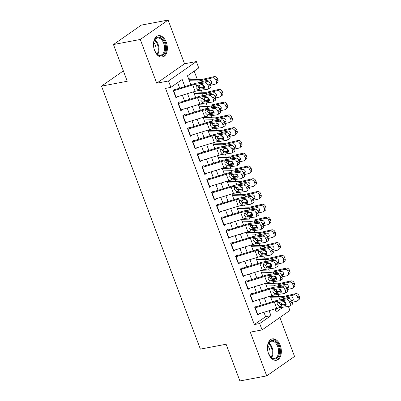 <?xml version="1.0" encoding="UTF-8"?>
<svg xmlns="http://www.w3.org/2000/svg" width="401" height="401" viewBox="0 0 401 401"><rect width="100%" height="100%" fill="white"/><g stroke="black" fill="none" stroke-linecap="round" stroke-linejoin="round"><path stroke-width="0.6" d="M280.264 345.472A10.882 6.777 79.3 0 0 272.369 338.875A10.882 6.777 79.3 0 0 268.53 353.662A10.882 6.777 79.3 0 0 276.419 360.258A10.882 6.777 79.3 0 0 280.264 345.472M166.295 42.265A10.882 6.777 79.3 0 0 158.405 35.664A10.882 6.777 79.3 0 0 154.56 50.451A10.882 6.777 79.3 0 0 162.45 57.047A10.882 6.777 79.3 0 0 166.295 42.265M288.389 306.439L289.913 310.494L262.084 329.913L259.683 323.532L270.966 315.657L269.101 310.69M123.358 70.882L101.508 86.125L200.365 349.121L226.109 344.243L239.903 380.95L266.72 375.872L294.55 356.454L279.898 317.482M101.508 86.125L127.252 81.253L113.458 44.546L141.287 25.128L168.104 20.05L140.275 39.468L156.711 83.197L168.51 80.962L196.34 61.543L198.736 67.924L187.457 75.799L190.816 84.731M156.711 83.197L184.54 63.774L168.104 20.05M184.54 63.774L196.34 61.543M282.124 305.051L281.863 304.364M278.906 296.489L278.134 294.439M277.322 292.284L277.066 291.597M274.104 283.723L273.337 281.672M272.525 279.517L272.269 278.835M269.307 270.956L268.535 268.906M267.728 266.75L267.467 266.069M264.51 258.189L263.738 256.139M262.926 253.983L262.67 253.302M259.708 245.422L258.941 243.372M258.129 241.217L257.873 240.535M254.911 232.655L254.139 230.605M253.332 228.45L253.071 227.768M250.114 219.888L249.342 217.838M248.53 215.683L248.274 215.001M245.312 207.122L244.54 205.071M243.733 202.916L243.477 202.234M240.515 194.355L239.743 192.305M238.936 190.149L238.675 189.467M235.718 181.588L234.946 179.538M234.134 177.382L233.878 176.701M230.916 168.821L230.144 166.771M229.337 164.616L229.081 163.934M226.119 156.054L225.347 154.004M224.54 151.849L224.279 151.167M221.322 143.287L220.55 141.237M219.738 139.082L219.482 138.4M216.52 130.52L215.748 128.47M214.941 126.315L214.685 125.633M211.723 117.754L210.951 115.704M210.144 113.548L209.883 112.866M206.926 104.987L206.154 102.937M205.342 100.781L205.086 100.1M202.124 92.22L201.352 90.17M200.545 88.014L200.289 87.333M197.327 79.453L194.184 71.102M283.728 304.825L286.149 304.369M113.458 44.546L140.275 39.468M257.081 307.256L256.615 306.023L254.735 307.336L257.612 314.996L259.477 313.637M252.279 294.489L251.818 293.256L249.938 294.57L252.815 302.229L254.68 300.87M247.482 281.723L247.016 280.489L245.136 281.803L248.018 289.462L249.883 288.103M242.685 268.956L242.219 267.723L240.339 269.036L243.217 276.695L245.081 275.337M237.883 256.189L237.422 254.956L235.542 256.269L238.42 263.928L240.284 262.57M233.086 243.422L232.62 242.189L230.74 243.502L233.623 251.161L235.487 249.803M228.289 230.655L227.823 229.422L225.943 230.735L228.821 238.394L230.685 237.036M223.487 217.888L223.026 216.655L221.146 217.969L224.024 225.628L225.888 224.269M218.69 205.122L218.224 203.888L216.345 205.202L219.227 212.861L221.091 211.507M213.888 192.355L213.427 191.122L211.548 192.435L214.425 200.094L216.289 198.741M209.091 179.588L208.63 178.355L206.751 179.668L209.628 187.327L211.492 185.974M204.294 166.821L203.828 165.588L201.949 166.901L204.831 174.56L206.69 173.207M199.492 154.054L199.031 152.821L197.152 154.134L200.029 161.793L201.893 160.44M194.696 141.287L194.234 140.054L192.355 141.368L195.232 149.027L197.097 147.673M189.899 128.52L189.432 127.287L187.553 128.601L190.435 136.26L192.295 134.906M185.097 115.754L184.635 114.521L182.756 115.834L185.633 123.493L187.498 122.14M180.3 102.987L179.838 101.754L177.959 103.067L180.836 110.726L182.701 109.373M190.375 79.268L190.079 78.491L188.801 79.383M195.172 92.035L194.931 91.388M199.969 104.801L199.728 104.155M204.771 117.568L204.525 116.922M209.568 130.335L209.327 129.688M214.365 143.102L214.124 142.455M219.167 155.869L218.921 155.222M223.964 168.636L223.723 167.989M228.76 181.402L228.52 180.756M233.562 194.169L233.317 193.523M238.359 206.936L238.119 206.289M243.156 219.703L242.916 219.056M247.958 232.465L247.713 231.823M252.755 245.232L252.515 244.59M257.552 257.998L257.312 257.357M262.354 270.765L262.109 270.124M267.151 283.532L266.911 282.89M275.417 309.823L278.043 307.988M193.603 92.15L194.505 91.518M198.4 104.917L199.302 104.285M203.197 117.683L204.099 117.052M207.999 130.45L208.901 129.819M212.796 143.217L213.698 142.586M217.593 155.984L218.495 155.352M222.395 168.751L223.297 168.119M227.192 181.518L228.094 180.886M231.994 194.285L232.891 193.653M236.79 207.051L237.693 206.42M241.587 219.818L242.49 219.187M246.389 232.585L247.287 231.953M251.186 245.352L252.089 244.72M255.983 258.119L256.886 257.487M260.785 270.886L261.683 270.254M265.582 283.652L266.485 283.021M270.379 296.414L271.282 295.788M271.948 296.299L271.708 295.657M184.856 86.556L182.189 79.473L170.906 87.348L165.543 88.36L254.319 324.544L265.602 316.67L263.948 312.269M261.282 305.171L259.151 299.502M256.48 292.404L254.349 286.735M251.683 279.637L249.552 273.968M246.881 266.871L244.755 261.201M242.084 254.104L239.953 248.435M237.287 241.337L235.156 235.668M232.485 228.57L230.359 222.901M227.688 215.803L225.557 210.134M222.891 203.036L220.761 197.367M218.089 190.269L215.964 184.6M213.292 177.503L211.162 171.839M208.495 164.736L206.365 159.072M203.693 151.969L201.568 146.305M198.896 139.202L196.766 133.538M194.099 126.435L191.969 120.771M189.297 113.668L187.172 108.004M184.5 100.902L182.37 95.237M179.703 88.135L177.638 82.651M175.503 90.22L175.036 88.987L173.157 90.3L176.039 97.959L177.899 96.606M262.084 329.913L250.284 332.148L266.72 375.872M254.319 324.544L259.683 323.532M170.906 87.348L168.51 80.962M275.061 308.865L276.234 311.983L283.116 307.176M193.482 91.834L195.613 97.498M198.279 104.601L200.41 110.265M203.081 117.368L205.212 123.032M207.878 130.135L210.009 135.799M212.675 142.901L214.806 148.565M217.477 155.668L219.608 161.332M222.274 168.435L224.405 174.099M227.071 181.202L229.202 186.866M231.873 193.969L234.004 199.633M236.67 206.736L238.801 212.4M241.467 219.497L243.597 225.167M246.269 232.264L248.399 237.933M251.066 245.031L253.196 250.7M255.868 257.798L257.993 263.467M260.665 270.565L262.795 276.234M265.462 283.332L267.592 289.001M270.264 296.098L272.389 301.768M266.429 303.592L264.304 297.923M261.632 290.825L259.502 285.156M256.835 278.058L254.705 272.394M252.034 265.292L249.903 259.627M247.237 252.525L245.106 246.861M242.44 239.758L240.309 234.094M237.638 226.991L235.507 221.327M232.841 214.224L230.71 208.56M228.044 201.457L225.913 195.793M223.242 188.691L221.111 183.026M218.445 175.924L216.314 170.26M213.648 163.157L211.517 157.493M208.846 150.39L206.715 144.726M204.049 137.623L201.919 131.959M199.252 124.856L197.122 119.192M194.45 112.09L192.32 106.425M189.653 99.323L187.523 93.659M265.602 316.67L270.966 315.657M177.498 96.726L177.919 96.651M182.3 109.493L182.716 109.418M187.097 122.26L187.513 122.18M191.894 135.027L192.315 134.947M196.696 147.794L197.112 147.713M201.492 160.56L201.909 160.48M206.289 173.327L206.71 173.247M211.091 186.094L211.507 186.014M215.888 198.861L216.304 198.781M220.685 211.628L221.106 211.548M225.487 224.395L225.903 224.314M230.284 237.161L230.7 237.081M235.081 249.928L235.502 249.848M239.883 262.695L240.299 262.615M244.68 275.462L245.101 275.382M249.477 288.229L249.898 288.149M254.279 300.996L254.695 300.915M259.076 313.762L259.497 313.682M173.372 90.872A4.882 1.028 -20.6 0 0 173.683 90.776L192.726 84.947A6.977 1.469 159.4 0 1 195.768 84.23L205.132 82.922L207.332 81.558A2.792 1.87 58.2 0 1 210.234 83.839L208.034 85.202A2.792 1.87 -121.8 0 0 205.132 82.922M175.232 89.503L193.407 83.939A10.466 2.206 159.4 0 1 197.974 82.867L207.332 81.558M175.773 97.253A4.882 1.028 -20.6 0 0 176.084 97.162L195.127 91.328A6.977 1.469 159.4 0 1 198.169 90.616L207.533 89.308A2.792 1.87 -121.8 0 0 208.044 89.122A2.792 1.87 -121.8 0 0 208.51 86.481L208.034 85.202M197.668 85.177L197.808 86.295L200.234 88.06L198.46 89.368L203.608 88.646L204.33 88.2M208.51 86.481L210.71 85.117L210.234 83.839M210.71 85.117A2.792 1.87 58.2 0 1 210.244 87.759L208.044 89.122M204.565 87.453L200.234 88.06M198.46 89.368L197.653 89.243L196.059 87.583L196.435 85.478M195.768 84.23L196.29 85.608L202.074 84.561A2.231 1.494 58.2 0 1 204.39 86.385A2.231 1.494 58.2 0 1 204.014 88.501A2.231 1.494 58.2 0 1 203.608 88.646M198.44 87.288L200.089 87.333A10.466 2.206 -20.6 0 0 203.843 86.827L204.485 86.676M210.756 85.233L215.026 84.245A2.792 2.306 -129 0 0 215.823 83.864A2.792 2.306 -129 0 0 216.385 81.157L217.913 79.919A2.792 2.306 51 0 1 217.352 82.626L215.823 83.864M189.307 80.721L197.693 80.947A10.466 2.206 -20.6 0 0 201.447 80.441L212.625 77.864L214.154 76.626A2.792 2.306 51 0 1 217.432 78.646L217.913 79.919M188.816 79.413L188.926 79.393A4.882 1.028 159.4 0 1 190.184 79.263L200.47 79.538A6.977 1.469 -20.6 0 0 202.976 79.203L214.154 76.626M203.934 85.558L203.397 85.644L201.583 84.631M201.147 82.421L202.229 81.513L208.886 79.974A2.231 1.845 51 0 1 211.507 81.588A2.231 1.845 51 0 1 211.061 83.754A2.231 1.845 51 0 1 210.425 84.06L210.325 84.085M217.432 78.646L215.903 79.884L216.385 81.157M215.903 79.884A2.792 2.306 -129 0 0 212.625 77.864M209.974 83.278L211.598 82.902M203.091 81.313L203.091 82.15M154.49 50.065A9.418 5.865 -100.7 0 1 153.924 41.784A9.418 5.865 -100.7 0 1 158.931 37.228A9.418 5.865 -100.7 0 1 164.646 42.977A9.418 5.865 -100.7 0 1 163.703 54.32A9.418 5.865 -100.7 0 1 156.044 52.992A9.418 5.865 -100.7 0 1 154.49 50.065M155.904 52.797A8.722 5.429 79.3 0 0 160.656 55.188A8.722 5.429 79.3 0 0 163.733 43.338A8.722 5.429 79.3 0 0 157.413 38.055A8.722 5.429 79.3 0 0 153.864 42.015M153.738 42.636A6.867 4.276 -100.7 0 1 155.408 45.423A6.867 4.276 -100.7 0 1 155.563 52.265M161.678 57.122A10.812 6.732 79.3 0 0 165.397 42.451A10.812 6.732 79.3 0 0 157.658 35.879M268.194 344.038A9.418 5.865 -100.7 0 1 276.314 342.354A9.418 5.865 -100.7 0 1 278.88 355.421A9.418 5.865 -100.7 0 1 270.013 356.198A9.418 5.865 -100.7 0 1 267.893 344.99A9.418 5.865 -100.7 0 1 268.194 344.038M269.873 356.003A8.722 5.429 79.3 0 0 274.625 358.399A8.722 5.429 79.3 0 0 277.948 355.101A8.722 5.429 79.3 0 0 277.291 345.577A8.722 5.429 79.3 0 0 271.382 341.261A8.722 5.429 79.3 0 0 268.053 344.559A8.722 5.429 79.3 0 0 267.833 345.226M267.708 345.842A6.867 4.276 -100.7 0 1 269.572 355.366A6.867 4.276 -100.7 0 1 269.532 355.476M275.647 360.334A10.812 6.732 79.3 0 0 279.672 356.263A10.812 6.732 79.3 0 0 278.89 344.524A10.812 6.732 79.3 0 0 271.627 339.086M178.169 103.638A4.882 1.028 -20.6 0 0 178.485 103.543L197.523 97.714A6.977 1.469 159.4 0 1 200.57 96.997L209.929 95.689L212.134 94.325A2.792 1.87 58.2 0 1 215.031 96.606L212.831 97.969A2.792 1.87 -121.8 0 0 209.929 95.689M180.029 102.27L198.204 96.706A10.466 2.206 159.4 0 1 202.771 95.633L212.134 94.325M180.57 110.019A4.882 1.028 -20.6 0 0 180.881 109.929L199.924 104.095A6.977 1.469 159.4 0 1 202.966 103.383L212.329 102.075A2.792 1.87 -121.8 0 0 212.841 101.889A2.792 1.87 -121.8 0 0 213.312 99.247L212.831 97.969M202.465 97.944L202.605 99.062L205.031 100.826L203.257 102.135L208.405 101.413L209.127 100.967M213.312 99.247L215.512 97.884L215.031 96.606M215.512 97.884A2.792 1.87 58.2 0 1 215.041 100.526L212.841 101.889M209.367 100.22L205.031 100.826M203.257 102.135L202.45 102.009L200.861 100.35L201.232 98.245M200.57 96.997L201.086 98.375L206.871 97.328A2.231 1.494 58.2 0 1 209.192 99.152A2.231 1.494 58.2 0 1 208.816 101.268A2.231 1.494 58.2 0 1 208.405 101.413M182.971 116.405A4.882 1.028 -20.6 0 0 183.282 116.31L202.325 110.481A6.977 1.469 159.4 0 1 205.367 109.764L214.73 108.455L216.931 107.092A2.792 1.87 58.2 0 1 219.828 109.373L217.628 110.736A2.792 1.87 -121.8 0 0 214.73 108.455M184.831 115.037L203.001 109.473A10.466 2.206 159.4 0 1 207.568 108.4L216.931 107.092M185.367 122.786A4.882 1.028 -20.6 0 0 185.683 122.696L204.721 116.861A6.977 1.469 159.4 0 1 207.768 116.15L217.126 114.841A2.792 1.87 -121.8 0 0 217.638 114.656A2.792 1.87 -121.8 0 0 218.109 112.014L217.628 110.736M207.262 110.711L207.407 111.829L209.828 113.593L208.054 114.902L213.207 114.18L213.923 113.734M218.109 112.014L220.309 110.651L219.828 109.373M220.309 110.651A2.792 1.87 58.2 0 1 219.843 113.293L217.638 114.656M214.164 112.987L209.828 113.593M208.054 114.902L207.252 114.776L205.658 113.117L206.034 111.012M205.367 109.764L205.883 111.142L211.668 110.095A2.231 1.494 58.2 0 1 213.989 111.919A2.231 1.494 58.2 0 1 213.613 114.034A2.231 1.494 58.2 0 1 213.207 114.18M187.768 129.172A4.882 1.028 -20.6 0 0 188.079 129.077L207.122 123.247A6.977 1.469 159.4 0 1 210.164 122.531L219.527 121.222L221.728 119.859A2.792 1.87 58.2 0 1 224.63 122.14L222.43 123.503A2.792 1.87 -121.8 0 0 219.527 121.222M189.628 127.804L207.803 122.24A10.466 2.206 159.4 0 1 212.37 121.167L221.728 119.859M190.169 135.553A4.882 1.028 -20.6 0 0 190.48 135.463L209.522 129.628A6.977 1.469 159.4 0 1 212.565 128.916L221.928 127.608A2.792 1.87 -121.8 0 0 222.44 127.423A2.792 1.87 -121.8 0 0 222.906 124.781L222.43 123.503M212.064 123.478L212.204 124.596L214.63 126.36L212.856 127.668L218.004 126.947L218.725 126.5M222.906 124.781L225.111 123.418L224.63 122.14M225.111 123.418A2.792 1.87 58.2 0 1 224.64 126.059L222.44 127.423M218.961 125.754L214.63 126.36M212.856 127.668L212.049 127.543L210.455 125.884L210.831 123.779M210.164 122.531L210.685 123.909L216.47 122.861A2.231 1.494 58.2 0 1 218.786 124.686A2.231 1.494 58.2 0 1 218.415 126.801A2.231 1.494 58.2 0 1 218.004 126.947M192.565 141.939A4.882 1.028 -20.6 0 0 192.881 141.844L211.918 136.014A6.977 1.469 159.4 0 1 214.966 135.297L224.324 133.989L226.53 132.626A2.792 1.87 58.2 0 1 229.427 134.906L227.227 136.27A2.792 1.87 -121.8 0 0 224.324 133.989M194.425 140.571L212.6 135.007A10.466 2.206 159.4 0 1 217.167 133.934L226.53 132.626M194.966 148.32A4.882 1.028 -20.6 0 0 195.277 148.23L214.319 142.395A6.977 1.469 159.4 0 1 217.362 141.683L226.725 140.375A2.792 1.87 -121.8 0 0 227.237 140.19A2.792 1.87 -121.8 0 0 227.708 137.548L227.227 136.27M216.861 136.245L217.001 137.363L219.427 139.127L217.653 140.435L222.801 139.713L223.522 139.267M227.708 137.548L229.908 136.185L229.427 134.906M229.908 136.185A2.792 1.87 58.2 0 1 229.437 138.826L227.237 140.19M223.763 138.52L219.427 139.127M217.653 140.435L216.846 140.31L215.257 138.651L215.628 136.546M214.966 135.297L215.482 136.676L221.267 135.628A2.231 1.494 58.2 0 1 223.588 137.453A2.231 1.494 58.2 0 1 223.212 139.568A2.231 1.494 58.2 0 1 222.801 139.713M203.242 100.055L204.891 100.095A10.466 2.206 -20.6 0 0 208.645 99.593L209.282 99.443M215.553 97.999L219.823 97.012A2.792 2.306 -129 0 0 220.62 96.631A2.792 2.306 -129 0 0 221.182 93.924L222.71 92.686A2.792 2.306 51 0 1 222.149 95.393L220.62 96.631M194.104 93.488L202.49 93.714A10.466 2.206 -20.6 0 0 206.244 93.207L217.427 90.631L218.956 89.393A2.792 2.306 51 0 1 222.234 91.413L222.71 92.686M193.613 92.18L193.723 92.16A4.882 1.028 159.4 0 1 194.986 92.029L205.272 92.305A6.977 1.469 -20.6 0 0 207.773 91.969L218.956 89.393M208.731 98.325L208.199 98.41L206.385 97.393M205.949 95.187L207.026 94.28L213.688 92.741A2.231 1.845 51 0 1 216.309 94.355A2.231 1.845 51 0 1 215.858 96.521A2.231 1.845 51 0 1 215.222 96.826L215.121 96.852M222.234 91.413L220.7 92.651L221.182 93.924M220.7 92.651A2.792 2.306 -129 0 0 217.427 90.631M214.771 96.045L216.4 95.669M207.888 94.08L207.888 94.917M208.039 112.821L209.688 112.861A10.466 2.206 -20.6 0 0 213.442 112.36L214.084 112.21M220.35 110.766L224.625 109.779A2.792 2.306 -129 0 0 225.422 109.398A2.792 2.306 -129 0 0 225.979 106.691L227.512 105.453A2.792 2.306 51 0 1 226.951 108.155L225.422 109.398M198.901 106.255L207.287 106.481A10.466 2.206 -20.6 0 0 211.041 105.974L222.224 103.398L223.753 102.16A2.792 2.306 51 0 1 227.031 104.175L227.512 105.453M198.41 104.947L198.525 104.927A4.882 1.028 159.4 0 1 199.783 104.796L210.069 105.072A6.977 1.469 -20.6 0 0 212.57 104.736L223.753 102.16M213.532 111.092L212.996 111.177L211.182 110.16M210.746 107.954L211.823 107.047L218.485 105.508A2.231 1.845 51 0 1 221.106 107.122A2.231 1.845 51 0 1 220.66 109.288A2.231 1.845 51 0 1 220.024 109.593L219.923 109.618M227.031 104.175L225.502 105.413L225.979 106.691M225.502 105.413A2.792 2.306 -129 0 0 222.224 103.398M219.568 108.811L221.197 108.435M212.69 106.846L212.685 107.684M212.836 125.583L214.485 125.628A10.466 2.206 -20.6 0 0 218.239 125.127L218.881 124.977M225.151 123.533L229.422 122.546A2.792 2.306 -129 0 0 230.219 122.16A2.792 2.306 -129 0 0 230.781 119.458L232.309 118.22A2.792 2.306 51 0 1 231.748 120.922L230.219 122.16M203.703 119.022L212.089 119.247A10.466 2.206 -20.6 0 0 215.843 118.741L227.021 116.165L228.555 114.927A2.792 2.306 51 0 1 231.828 116.942L232.309 118.22M203.212 117.714L203.322 117.694A4.882 1.028 159.4 0 1 204.585 117.563L214.871 117.839A6.977 1.469 -20.6 0 0 217.372 117.503L228.555 114.927M218.329 123.859L217.793 123.944L215.979 122.927M215.543 120.721L216.625 119.809L223.287 118.275A2.231 1.845 51 0 1 225.903 119.889A2.231 1.845 51 0 1 225.457 122.054A2.231 1.845 51 0 1 224.821 122.36L224.72 122.385M231.828 116.942L230.299 118.18L230.781 119.458M230.299 118.18A2.792 2.306 -129 0 0 227.021 116.165M224.37 121.578L225.994 121.202M217.487 119.613L217.487 120.45M217.638 138.35L219.287 138.395A10.466 2.206 -20.6 0 0 223.041 137.894L223.678 137.744M229.948 136.3L234.219 135.312A2.792 2.306 -129 0 0 235.016 134.926A2.792 2.306 -129 0 0 235.577 132.225L237.106 130.987A2.792 2.306 51 0 1 236.545 133.688L235.016 134.926M208.5 131.789L216.886 132.014A10.466 2.206 -20.6 0 0 220.64 131.508L231.823 128.932L233.352 127.693A2.792 2.306 51 0 1 236.63 129.708L237.106 130.987M208.009 130.48L208.119 130.46A4.882 1.028 159.4 0 1 209.382 130.33L219.668 130.606A6.977 1.469 -20.6 0 0 222.169 130.27L233.352 127.693M223.126 136.626L222.595 136.706L220.781 135.693M220.344 133.488L221.422 132.576L228.084 131.042A2.231 1.845 51 0 1 230.705 132.656A2.231 1.845 51 0 1 230.254 134.821A2.231 1.845 51 0 1 229.618 135.127L229.517 135.147M236.63 129.708L235.096 130.947L235.577 132.225M235.096 130.947A2.792 2.306 -129 0 0 231.823 128.932M229.166 134.345L230.796 133.969M222.284 132.38L222.284 133.217M197.367 154.706A4.882 1.028 -20.6 0 0 197.678 154.611L216.72 148.781A6.977 1.469 159.4 0 1 219.763 148.064L229.126 146.756L231.327 145.393A2.792 1.87 58.2 0 1 234.224 147.673L232.024 149.037A2.792 1.87 -121.8 0 0 229.126 146.756M199.227 153.337L217.397 147.774A10.466 2.206 159.4 0 1 221.964 146.701L231.327 145.393M199.763 161.087A4.882 1.028 -20.6 0 0 200.079 160.996L219.116 155.162A6.977 1.469 159.4 0 1 222.164 154.45L231.522 153.142A2.792 1.87 -121.8 0 0 232.034 152.956A2.792 1.87 -121.8 0 0 232.505 150.315L232.024 149.037M221.658 149.012L221.803 150.129L224.224 151.894L222.45 153.197L227.603 152.48L228.319 152.034M232.505 150.315L234.705 148.951L234.224 147.673M234.705 148.951A2.792 1.87 58.2 0 1 234.239 151.593L232.034 152.956M228.56 151.287L224.224 151.894M222.45 153.197L221.648 153.072L220.054 151.418L220.43 149.307M219.763 148.064L220.279 149.443L226.064 148.395A2.231 1.494 58.2 0 1 228.385 150.22A2.231 1.494 58.2 0 1 228.009 152.335A2.231 1.494 58.2 0 1 227.603 152.48M222.435 151.117L224.084 151.162A10.466 2.206 -20.6 0 0 227.838 150.661L228.48 150.51M234.745 149.067L239.021 148.079A2.792 2.306 -129 0 0 239.818 147.693A2.792 2.306 -129 0 0 240.379 144.992L241.908 143.753A2.792 2.306 51 0 1 241.347 146.455L239.818 147.693M213.297 144.555L221.683 144.781A10.466 2.206 -20.6 0 0 225.437 144.275L236.62 141.698L238.149 140.46A2.792 2.306 51 0 1 241.427 142.475L241.908 143.753M212.811 143.247L212.921 143.227A4.882 1.028 159.4 0 1 214.179 143.097L224.465 143.373A6.977 1.469 -20.6 0 0 226.966 143.037L238.149 140.46M227.928 149.393L227.392 149.473L225.578 148.46M225.141 146.255L226.219 145.342L232.881 143.809A2.231 1.845 51 0 1 235.502 145.423A2.231 1.845 51 0 1 235.056 147.583A2.231 1.845 51 0 1 234.42 147.894L234.319 147.914M241.427 142.475L239.898 143.713L240.379 144.992M239.898 143.713A2.792 2.306 -129 0 0 236.62 141.698M233.963 147.112L235.593 146.736M227.086 145.147L227.081 145.984M202.164 167.473A4.882 1.028 -20.6 0 0 202.475 167.377L221.517 161.548A6.977 1.469 159.4 0 1 224.56 160.831L233.923 159.523L236.124 158.159A2.792 1.87 58.2 0 1 239.026 160.44L236.826 161.803A2.792 1.87 -121.8 0 0 233.923 159.523M204.024 166.104L222.199 160.54A10.466 2.206 159.4 0 1 226.765 159.468L236.124 158.159M204.565 173.854A4.882 1.028 -20.6 0 0 204.876 173.763L223.918 167.929A6.977 1.469 159.4 0 1 226.961 167.217L236.324 165.909A2.792 1.87 -121.8 0 0 236.836 165.723A2.792 1.87 -121.8 0 0 237.302 163.082L236.826 161.803M226.46 161.778L226.6 162.896L229.026 164.661L227.252 165.964L232.4 165.247L233.121 164.801M237.302 163.082L239.507 161.718L239.026 160.44M239.507 161.718A2.792 1.87 58.2 0 1 239.036 164.36L236.836 165.723M233.357 164.054L229.026 164.661M227.252 165.964L226.445 165.839L224.851 164.184L225.227 162.074M224.56 160.831L225.081 162.21L230.866 161.162A2.231 1.494 58.2 0 1 233.181 162.986A2.231 1.494 58.2 0 1 232.811 165.102A2.231 1.494 58.2 0 1 232.4 165.247M227.232 163.884L228.881 163.929A10.466 2.206 -20.6 0 0 232.635 163.428L233.277 163.277M239.547 161.834L243.818 160.846A2.792 2.306 -129 0 0 244.615 160.46A2.792 2.306 -129 0 0 245.176 157.758L246.705 156.52A2.792 2.306 51 0 1 246.144 159.222L244.615 160.46M218.099 157.317L226.485 157.548A10.466 2.206 -20.6 0 0 230.239 157.042L241.417 154.465L242.951 153.227A2.792 2.306 51 0 1 246.224 155.242L246.705 156.52M217.608 156.014L217.718 155.994A4.882 1.028 159.4 0 1 218.981 155.864L229.267 156.139A6.977 1.469 -20.6 0 0 231.768 155.804L242.951 153.227M232.725 162.159L232.194 162.24L230.375 161.227M229.938 159.022L231.021 158.109L237.683 156.575A2.231 1.845 51 0 1 240.304 158.189A2.231 1.845 51 0 1 239.853 160.35A2.231 1.845 51 0 1 239.217 160.661L239.116 160.681M246.224 155.242L244.695 156.48L245.176 157.758M244.695 156.48A2.792 2.306 -129 0 0 241.417 154.465M238.765 159.879L240.389 159.503M231.883 157.914L231.883 158.751M206.961 180.239A4.882 1.028 -20.6 0 0 207.277 180.144L226.314 174.315A6.977 1.469 159.4 0 1 229.362 173.598L238.72 172.29L240.926 170.926A2.792 1.87 58.2 0 1 243.823 173.207L241.623 174.57A2.792 1.87 -121.8 0 0 238.72 172.29M208.821 178.871L226.996 173.307A10.466 2.206 159.4 0 1 231.562 172.235L240.926 170.926M209.362 186.62A4.882 1.028 -20.6 0 0 209.673 186.53L228.715 180.696A6.977 1.469 159.4 0 1 231.758 179.984L241.121 178.671A2.792 1.87 -121.8 0 0 241.633 178.49A2.792 1.87 -121.8 0 0 242.104 175.849L241.623 174.57M231.257 174.545L231.397 175.663L233.823 177.427L232.049 178.731L237.197 178.014L237.918 177.568M242.104 175.849L244.304 174.485L243.823 173.207M244.304 174.485A2.792 1.87 58.2 0 1 243.833 177.127L241.633 178.49M238.159 176.821L233.823 177.427M232.049 178.731L231.242 178.605L229.653 176.951L230.024 174.841M229.362 173.598L229.878 174.976L235.663 173.929A2.231 1.494 58.2 0 1 237.983 175.753A2.231 1.494 58.2 0 1 237.608 177.869A2.231 1.494 58.2 0 1 237.197 178.014M232.034 176.651L233.683 176.696A10.466 2.206 -20.6 0 0 237.437 176.194L238.074 176.044M244.344 174.6L248.615 173.613A2.792 2.306 -129 0 0 249.412 173.227A2.792 2.306 -129 0 0 249.973 170.525L251.502 169.287A2.792 2.306 51 0 1 250.941 171.989L249.412 173.227M222.896 170.084L231.282 170.315A10.466 2.206 -20.6 0 0 235.036 169.808L246.219 167.232L247.748 165.994A2.792 2.306 51 0 1 251.026 168.009L251.502 169.287M222.405 168.781L222.515 168.761A4.882 1.028 159.4 0 1 223.778 168.631L234.064 168.906A6.977 1.469 -20.6 0 0 236.565 168.57L247.748 165.994M237.522 174.926L236.991 175.006L235.176 173.994M234.74 171.788L235.818 170.876L242.48 169.342A2.231 1.845 51 0 1 245.101 170.956A2.231 1.845 51 0 1 244.65 173.117A2.231 1.845 51 0 1 244.014 173.427L243.913 173.448M251.026 168.009L249.492 169.247L249.973 170.525M249.492 169.247A2.792 2.306 -129 0 0 246.219 167.232M243.562 172.646L245.191 172.27M236.68 170.681L236.68 171.518M211.763 193.006A4.882 1.028 -20.6 0 0 212.074 192.911L231.116 187.082A6.977 1.469 159.4 0 1 234.159 186.365L243.522 185.056L245.723 183.693A2.792 1.87 58.2 0 1 248.62 185.974L246.42 187.337A2.792 1.87 -121.8 0 0 243.522 185.056M213.623 191.638L231.793 186.074A10.466 2.206 159.4 0 1 236.359 185.001L245.723 183.693M214.159 199.387A4.882 1.028 -20.6 0 0 214.475 199.297L233.512 193.462A6.977 1.469 159.4 0 1 236.56 192.751L245.918 191.437A2.792 1.87 -121.8 0 0 246.43 191.257A2.792 1.87 -121.8 0 0 246.901 188.615L246.42 187.337M236.054 187.312L236.199 188.43L238.62 190.194L236.846 191.498L241.998 190.781L242.72 190.33M246.901 188.615L249.101 187.252L248.62 185.974M249.101 187.252A2.792 1.87 58.2 0 1 248.635 189.894L246.43 191.257M242.956 189.588L238.62 190.194M236.846 191.498L236.044 191.372L234.45 189.718L234.826 187.608M234.159 186.365L234.675 187.743L240.46 186.696A2.231 1.494 58.2 0 1 242.78 188.52A2.231 1.494 58.2 0 1 242.404 190.635A2.231 1.494 58.2 0 1 241.998 190.781M236.831 189.417L238.48 189.462A10.466 2.206 -20.6 0 0 242.234 188.961L242.876 188.811M249.146 187.367L253.417 186.38A2.792 2.306 -129 0 0 254.214 185.994A2.792 2.306 -129 0 0 254.775 183.292L256.304 182.054A2.792 2.306 51 0 1 255.743 184.756L254.214 185.994M227.693 182.851L236.079 183.082A10.466 2.206 -20.6 0 0 239.833 182.575L251.016 179.999L252.545 178.761A2.792 2.306 51 0 1 255.823 180.776L256.304 182.054M227.207 181.548L227.317 181.528A4.882 1.028 159.4 0 1 228.575 181.397L238.861 181.673A6.977 1.469 -20.6 0 0 241.362 181.337L252.545 178.761M242.324 187.693L241.788 187.773L239.973 186.761M239.537 184.555L240.615 183.643L247.277 182.109A2.231 1.845 51 0 1 249.898 183.723A2.231 1.845 51 0 1 249.452 185.884A2.231 1.845 51 0 1 248.815 186.194L248.715 186.214M255.823 180.776L254.294 182.014L254.775 183.292M254.294 182.014A2.792 2.306 -129 0 0 251.016 179.999M248.359 185.412L249.988 185.036M241.482 183.447L241.477 184.285M216.56 205.773A4.882 1.028 -20.6 0 0 216.871 205.678L235.913 199.848A6.977 1.469 159.4 0 1 238.956 199.132L248.319 197.823L250.52 196.46A2.792 1.87 58.2 0 1 253.422 198.741L251.221 200.104A2.792 1.87 -121.8 0 0 248.319 197.823M218.42 204.405L236.595 198.841A10.466 2.206 159.4 0 1 241.161 197.768L250.52 196.46M218.961 212.154A4.882 1.028 -20.6 0 0 219.272 212.064L238.314 206.229A6.977 1.469 159.4 0 1 241.357 205.518L250.72 204.204A2.792 1.87 -121.8 0 0 251.232 204.024A2.792 1.87 -121.8 0 0 251.698 201.382L251.221 200.104M240.856 200.079L240.996 201.197L243.422 202.961L241.648 204.264L246.795 203.548L247.517 203.096M251.698 201.382L253.903 200.014L253.422 198.741M253.903 200.014A2.792 1.87 58.2 0 1 253.432 202.66L251.232 204.024M247.753 202.355L243.422 202.961M241.648 204.264L240.841 204.139L239.247 202.485L239.623 200.375M238.956 199.132L239.477 200.51L245.262 199.462A2.231 1.494 58.2 0 1 247.577 201.287A2.231 1.494 58.2 0 1 247.206 203.402A2.231 1.494 58.2 0 1 246.795 203.548M241.628 202.184L243.282 202.229A10.466 2.206 -20.6 0 0 247.031 201.728L247.673 201.578M253.943 200.134L258.214 199.147A2.792 2.306 -129 0 0 259.011 198.761A2.792 2.306 -129 0 0 259.572 196.059L261.101 194.821A2.792 2.306 51 0 1 260.54 197.523L259.011 198.761M232.495 195.618L240.881 195.848A10.466 2.206 -20.6 0 0 244.635 195.342L255.813 192.766L257.347 191.528A2.792 2.306 51 0 1 260.62 193.543L261.101 194.821M232.004 194.315L232.114 194.295A4.882 1.028 159.4 0 1 233.377 194.164L243.663 194.44A6.977 1.469 -20.6 0 0 246.164 194.104L257.347 191.528M247.121 200.46L246.59 200.54L244.77 199.528M244.334 197.322L245.417 196.41L252.079 194.876A2.231 1.845 51 0 1 254.7 196.49A2.231 1.845 51 0 1 254.249 198.65A2.231 1.845 51 0 1 253.612 198.961L253.512 198.981M260.62 193.543L259.091 194.781L259.572 196.059M259.091 194.781A2.792 2.306 -129 0 0 255.813 192.766M253.161 198.179L254.785 197.803M246.279 196.214L246.279 197.051M221.357 218.54A4.882 1.028 -20.6 0 0 221.673 218.445L240.71 212.615A6.977 1.469 159.4 0 1 243.758 211.898L253.116 210.59L255.322 209.222A2.792 1.87 58.2 0 1 258.219 211.507L256.018 212.871A2.792 1.87 -121.8 0 0 253.116 210.59M223.217 217.172L241.392 211.603A10.466 2.206 159.4 0 1 245.958 210.535L255.322 209.222M223.758 224.921A4.882 1.028 -20.6 0 0 224.069 224.831L243.111 218.996A6.977 1.469 159.4 0 1 246.154 218.284L255.517 216.971A2.792 1.87 -121.8 0 0 256.028 216.791A2.792 1.87 -121.8 0 0 256.5 214.149L256.018 212.871M245.653 212.846L245.793 213.964L248.219 215.728L246.445 217.031L251.592 216.314L252.314 215.863M256.5 214.149L258.7 212.781L258.219 211.507M258.7 212.781A2.792 1.87 58.2 0 1 258.229 215.427L256.028 216.791M252.555 215.121L248.219 215.728M246.445 217.031L245.638 216.906L244.049 215.252L244.42 213.142M243.758 211.898L244.274 213.277L250.059 212.229A2.231 1.494 58.2 0 1 252.379 214.054A2.231 1.494 58.2 0 1 252.003 216.169A2.231 1.494 58.2 0 1 251.592 216.314M246.43 214.951L248.079 214.996A10.466 2.206 -20.6 0 0 251.833 214.495L252.47 214.345M258.74 212.901L263.011 211.913A2.792 2.306 -129 0 0 263.808 211.527A2.792 2.306 -129 0 0 264.369 208.826L265.898 207.588A2.792 2.306 51 0 1 265.337 210.289L263.808 211.527M237.292 208.385L245.678 208.615A10.466 2.206 -20.6 0 0 249.432 208.109L260.615 205.533L262.144 204.289A2.792 2.306 51 0 1 265.422 206.309L265.898 207.588M236.801 207.081L236.911 207.061A4.882 1.028 159.4 0 1 238.174 206.931L248.46 207.207A6.977 1.469 -20.6 0 0 250.961 206.871L262.144 204.289M251.918 213.227L251.387 213.307L249.572 212.294M249.136 210.089L250.214 209.177L256.876 207.643A2.231 1.845 51 0 1 259.497 209.257A2.231 1.845 51 0 1 259.046 211.417A2.231 1.845 51 0 1 258.409 211.728L258.309 211.748M265.422 206.309L263.893 207.548L264.369 208.826M263.893 207.548A2.792 2.306 -129 0 0 260.615 205.533M257.958 210.946L259.587 210.57M251.081 208.976L251.076 209.818M226.159 231.307A4.882 1.028 -20.6 0 0 226.47 231.212L245.512 225.382A6.977 1.469 159.4 0 1 248.555 224.665L257.918 223.357L260.119 221.989A2.792 1.87 58.2 0 1 263.021 224.274L260.815 225.638A2.792 1.87 -121.8 0 0 257.918 223.357M228.019 229.938L246.189 224.37A10.466 2.206 159.4 0 1 250.755 223.302L260.119 221.989M228.555 237.688A4.882 1.028 -20.6 0 0 228.871 237.593L247.908 231.763A6.977 1.469 159.4 0 1 250.956 231.051L260.314 229.738A2.792 1.87 -121.8 0 0 260.825 229.557A2.792 1.87 -121.8 0 0 261.297 226.916L260.815 225.638M250.45 225.613L250.595 226.73L253.016 228.495L251.242 229.798L256.394 229.081L257.116 228.63M261.297 226.916L263.497 225.547L263.021 224.274M263.497 225.547A2.792 1.87 58.2 0 1 263.031 228.194L260.825 229.557M257.352 227.888L253.016 228.495M251.242 229.798L250.44 229.673L248.846 228.019L249.221 225.908M248.555 224.665L249.071 226.044L254.856 224.996A2.231 1.494 58.2 0 1 257.176 226.821A2.231 1.494 58.2 0 1 256.8 228.936A2.231 1.494 58.2 0 1 256.394 229.081M251.226 227.718L252.876 227.763A10.466 2.206 -20.6 0 0 256.63 227.262L257.272 227.111M263.542 225.668L267.813 224.68A2.792 2.306 -129 0 0 268.61 224.294A2.792 2.306 -129 0 0 269.171 221.593L270.7 220.355A2.792 2.306 51 0 1 270.139 223.056L268.61 224.294M242.089 221.151L250.48 221.382A10.466 2.206 -20.6 0 0 254.229 220.876L265.412 218.294L266.941 217.056A2.792 2.306 51 0 1 270.219 219.076L270.7 220.355M241.602 219.848L241.713 219.828A4.882 1.028 159.4 0 1 242.971 219.698L253.257 219.974A6.977 1.469 -20.6 0 0 255.763 219.638L266.941 217.056M256.72 225.989L256.184 226.074L254.369 225.061M253.933 222.856L255.011 221.943L261.673 220.41A2.231 1.845 51 0 1 264.294 222.024A2.231 1.845 51 0 1 263.848 224.184A2.231 1.845 51 0 1 263.211 224.495L263.111 224.515M270.219 219.076L268.69 220.314L269.171 221.593M268.69 220.314A2.792 2.306 -129 0 0 265.412 218.294M262.755 223.713L264.384 223.337M255.878 221.743L255.878 222.585M230.956 244.074A4.882 1.028 -20.6 0 0 231.267 243.978L250.309 238.149A6.977 1.469 159.4 0 1 253.357 237.432L262.715 236.124L264.916 234.755A2.792 1.87 58.2 0 1 267.818 237.041L265.617 238.405A2.792 1.87 -121.8 0 0 262.715 236.124M232.816 242.705L250.991 237.136A10.466 2.206 159.4 0 1 255.557 236.069L264.916 234.755M233.357 250.455A4.882 1.028 -20.6 0 0 233.668 250.359L252.71 244.53A6.977 1.469 159.4 0 1 255.753 243.818L265.116 242.505A2.792 1.87 -121.8 0 0 265.627 242.324A2.792 1.87 -121.8 0 0 266.094 239.683L265.617 238.405M255.252 238.379L255.392 239.497L257.818 241.262L256.044 242.565L261.191 241.848L261.913 241.397M266.094 239.683L268.299 238.314L267.818 237.041M268.299 238.314A2.792 1.87 58.2 0 1 267.828 240.961L265.627 242.324M262.149 240.655L257.818 241.262M256.044 242.565L255.236 242.44L253.643 240.785L254.018 238.675M253.357 237.432L253.873 238.806L259.658 237.763A2.231 1.494 58.2 0 1 261.973 239.587A2.231 1.494 58.2 0 1 261.602 241.703A2.231 1.494 58.2 0 1 261.191 241.848M256.023 240.485L257.678 240.53A10.466 2.206 -20.6 0 0 261.427 240.029L262.069 239.878M268.339 238.435L272.61 237.447A2.792 2.306 -129 0 0 273.407 237.061A2.792 2.306 -129 0 0 273.968 234.359L275.497 233.121A2.792 2.306 51 0 1 274.936 235.823L273.407 237.061M246.891 233.918L255.277 234.149A10.466 2.206 -20.6 0 0 259.031 233.643L270.209 231.061L271.743 229.823A2.792 2.306 51 0 1 275.016 231.843L275.497 233.121M246.399 232.615L246.51 232.595A4.882 1.028 159.4 0 1 247.773 232.46L258.059 232.74A6.977 1.469 -20.6 0 0 260.56 232.405L271.743 229.823M261.517 238.755L260.986 238.841L259.166 237.828M258.73 235.623L259.813 234.71L266.475 233.176A2.231 1.845 51 0 1 269.096 234.791A2.231 1.845 51 0 1 268.645 236.951A2.231 1.845 51 0 1 268.008 237.262L267.908 237.282M275.016 231.843L273.487 233.081L273.968 234.359M273.487 233.081A2.792 2.306 -129 0 0 270.209 231.061M267.557 236.48L269.181 236.104M260.675 234.51L260.675 235.352M235.753 256.835A4.882 1.028 -20.6 0 0 236.069 256.745L255.106 250.916A6.977 1.469 159.4 0 1 258.154 250.199L267.517 248.891L269.718 247.522A2.792 1.87 58.2 0 1 272.615 249.808L270.414 251.171A2.792 1.87 -121.8 0 0 267.517 248.891M237.613 255.472L255.788 249.903A10.466 2.206 159.4 0 1 260.354 248.836L269.718 247.522M238.154 263.221A4.882 1.028 -20.6 0 0 238.465 263.126L257.507 257.297A6.977 1.469 159.4 0 1 260.555 256.585L269.913 255.272A2.792 1.87 -121.8 0 0 270.424 255.091A2.792 1.87 -121.8 0 0 270.896 252.45L270.414 251.171M260.048 251.141L260.189 252.264L262.615 254.028L260.84 255.332L265.988 254.615L266.71 254.164M270.896 252.45L273.096 251.081L272.615 249.808M273.096 251.081A2.792 1.87 58.2 0 1 272.625 253.728L270.424 255.091M266.951 253.422L262.615 254.028M260.84 255.332L260.033 255.206L258.445 253.552L258.815 251.442M258.154 250.199L258.67 251.572L264.454 250.53A2.231 1.494 58.2 0 1 266.775 252.354A2.231 1.494 58.2 0 1 266.399 254.465A2.231 1.494 58.2 0 1 265.988 254.615M260.825 253.252L262.475 253.297A10.466 2.206 -20.6 0 0 266.229 252.795L266.865 252.645M273.136 251.201L277.407 250.214A2.792 2.306 -129 0 0 278.204 249.828A2.792 2.306 -129 0 0 278.765 247.126L280.294 245.888A2.792 2.306 51 0 1 279.733 248.59L278.204 249.828M251.688 246.685L260.074 246.916A10.466 2.206 -20.6 0 0 263.828 246.409L275.011 243.828L276.54 242.59A2.792 2.306 51 0 1 279.818 244.61L280.294 245.888M251.196 245.382L251.307 245.362A4.882 1.028 159.4 0 1 252.57 245.227L262.855 245.507A6.977 1.469 -20.6 0 0 265.357 245.171L276.54 242.59M266.314 251.522L265.783 251.607L263.968 250.595M263.532 248.389L264.61 247.477L271.271 245.943A2.231 1.845 51 0 1 273.893 247.557A2.231 1.845 51 0 1 273.442 249.718A2.231 1.845 51 0 1 272.805 250.029L272.705 250.049M279.818 244.61L278.289 245.848L278.765 247.126M278.289 245.848A2.792 2.306 -129 0 0 275.011 243.828M272.354 249.247L273.983 248.871M265.477 247.277L265.472 248.119M240.555 269.602A4.882 1.028 -20.6 0 0 240.866 269.512L259.908 263.683A6.977 1.469 159.4 0 1 262.951 262.966L272.314 261.658L274.515 260.289A2.792 1.87 58.2 0 1 277.417 262.575L275.211 263.938A2.792 1.87 -121.8 0 0 272.314 261.658M242.415 268.239L260.585 262.67A10.466 2.206 159.4 0 1 265.151 261.602L274.515 260.289M242.951 275.988A4.882 1.028 -20.6 0 0 243.267 275.893L262.309 270.063A6.977 1.469 159.4 0 1 265.352 269.352L274.715 268.038A2.792 1.87 -121.8 0 0 275.221 267.858A2.792 1.87 -121.8 0 0 275.693 265.216L275.211 263.938M264.845 263.908L264.991 265.031L267.412 266.795L265.637 268.099L270.79 267.382L271.512 266.931M275.693 265.216L277.893 263.848L277.417 262.575M277.893 263.848A2.792 1.87 58.2 0 1 277.427 266.495L275.221 267.858M271.748 266.189L267.412 266.795M265.637 268.099L264.835 267.973L263.241 266.319L263.617 264.209M262.951 262.966L263.467 264.339L269.251 263.292A2.231 1.494 58.2 0 1 271.572 265.121A2.231 1.494 58.2 0 1 271.196 267.231A2.231 1.494 58.2 0 1 270.79 267.382M265.622 266.018L267.272 266.063A10.466 2.206 -20.6 0 0 271.026 265.562L271.667 265.412M277.938 263.968L282.209 262.981A2.792 2.306 -129 0 0 283.006 262.595A2.792 2.306 -129 0 0 283.567 259.893L285.096 258.655A2.792 2.306 51 0 1 284.535 261.357L283.006 262.595M256.485 259.452L264.876 259.683A10.466 2.206 -20.6 0 0 268.625 259.176L279.808 256.595L281.337 255.357A2.792 2.306 51 0 1 284.615 257.377L285.096 258.655M255.998 258.149L256.109 258.129A4.882 1.028 159.4 0 1 257.367 257.993L267.652 258.274A6.977 1.469 -20.6 0 0 270.159 257.938L281.337 255.357M271.116 264.289L270.58 264.374L268.765 263.362M268.329 261.156L269.407 260.244L276.068 258.71A2.231 1.845 51 0 1 278.69 260.324A2.231 1.845 51 0 1 278.244 262.485A2.231 1.845 51 0 1 277.607 262.795L277.507 262.815M284.615 257.377L283.086 258.615L283.567 259.893M283.086 258.615A2.792 2.306 -129 0 0 279.808 256.595M277.151 262.013L278.78 261.637M270.274 260.043L270.274 260.886M245.352 282.369A4.882 1.028 -20.6 0 0 245.663 282.279L264.705 276.449A6.977 1.469 159.4 0 1 267.753 275.733L277.111 274.424L279.312 273.056A2.792 1.87 58.2 0 1 282.214 275.342L280.013 276.705A2.792 1.87 -121.8 0 0 277.111 274.424M247.211 281.006L265.387 275.437A10.466 2.206 159.4 0 1 269.953 274.369L279.312 273.056M247.753 288.755A4.882 1.028 -20.6 0 0 248.064 288.66L267.106 282.83A6.977 1.469 159.4 0 1 270.149 282.119L279.512 280.805A2.792 1.87 -121.8 0 0 280.023 280.625A2.792 1.87 -121.8 0 0 280.489 277.983L280.013 276.705M269.647 276.675L269.788 277.798L272.214 279.562L270.439 280.865L275.587 280.144L276.309 279.697M280.489 277.983L282.695 276.615L282.214 275.342M282.695 276.615A2.792 1.87 58.2 0 1 282.224 279.261L280.023 280.625M276.545 278.956L272.214 279.562M270.439 280.865L269.632 280.74L268.043 279.086L268.414 276.976M267.753 275.733L268.269 277.106L274.053 276.058A2.231 1.494 58.2 0 1 276.374 277.888A2.231 1.494 58.2 0 1 275.998 279.998A2.231 1.494 58.2 0 1 275.587 280.144M270.419 278.785L272.073 278.83A10.466 2.206 -20.6 0 0 275.823 278.329L276.464 278.179M282.735 276.73L287.006 275.748A2.792 2.306 -129 0 0 287.803 275.362A2.792 2.306 -129 0 0 288.364 272.66L289.893 271.422A2.792 2.306 51 0 1 289.332 274.124L287.803 275.362M261.287 272.219L269.673 272.449A10.466 2.206 -20.6 0 0 273.427 271.943L284.61 269.362L286.139 268.124A2.792 2.306 51 0 1 289.412 270.144L289.893 271.422M260.795 270.916L260.906 270.896A4.882 1.028 159.4 0 1 262.169 270.76L272.454 271.041A6.977 1.469 -20.6 0 0 274.956 270.705L286.139 268.124M275.913 277.056L275.382 277.141L273.562 276.129M273.126 273.923L274.209 273.011L280.87 271.477A2.231 1.845 51 0 1 283.492 273.091A2.231 1.845 51 0 1 283.041 275.251A2.231 1.845 51 0 1 282.404 275.562L282.304 275.582M289.412 270.144L287.883 271.382L288.364 272.66M287.883 271.382A2.792 2.306 -129 0 0 284.61 269.362M281.953 274.78L283.577 274.404M275.071 272.81L275.071 273.652M250.149 295.136A4.882 1.028 -20.6 0 0 250.465 295.046L269.507 289.211A6.977 1.469 159.4 0 1 272.55 288.499L281.913 287.191L284.114 285.823A2.792 1.87 58.2 0 1 287.011 288.108L284.81 289.472A2.792 1.87 -121.8 0 0 281.913 287.191M252.008 293.773L270.184 288.204A10.466 2.206 159.4 0 1 274.75 287.136L284.114 285.823M252.55 301.522A4.882 1.028 -20.6 0 0 252.861 301.427L271.903 295.597A6.977 1.469 159.4 0 1 274.951 294.88L284.309 293.572A2.792 1.87 -121.8 0 0 284.82 293.392A2.792 1.87 -121.8 0 0 285.291 290.75L284.81 289.472M274.444 289.442L274.585 290.565L277.011 292.329L275.236 293.632L280.384 292.91L281.106 292.464M285.291 290.75L287.492 289.382L287.011 288.108M287.492 289.382A2.792 1.87 58.2 0 1 287.021 292.023L284.82 293.392M281.347 291.722L277.011 292.329M275.236 293.632L274.429 293.507L272.84 291.853L273.211 289.743M272.55 288.499L273.066 289.873L278.85 288.825A2.231 1.494 58.2 0 1 281.171 290.655A2.231 1.494 58.2 0 1 280.795 292.765A2.231 1.494 58.2 0 1 280.384 292.91M275.221 291.552L276.87 291.597A10.466 2.206 -20.6 0 0 280.625 291.091L281.261 290.946M287.532 289.497L291.808 288.514A2.792 2.306 -129 0 0 292.6 288.129A2.792 2.306 -129 0 0 293.161 285.427L294.69 284.189A2.792 2.306 51 0 1 294.128 286.89L292.6 288.129M266.084 284.986L274.469 285.216A10.466 2.206 -20.6 0 0 278.224 284.71L289.407 282.129L290.936 280.89A2.792 2.306 51 0 1 294.214 282.911L294.69 284.189M265.592 283.682L265.708 283.662A4.882 1.028 159.4 0 1 266.966 283.527L277.251 283.808A6.977 1.469 -20.6 0 0 279.753 283.472L290.936 280.89M280.71 289.823L280.179 289.908L278.364 288.895M277.928 286.69L279.006 285.778L285.667 284.244A2.231 1.845 51 0 1 288.289 285.858A2.231 1.845 51 0 1 287.838 288.018A2.231 1.845 51 0 1 287.201 288.329L287.101 288.349M294.214 282.911L292.685 284.149L293.161 285.427M292.685 284.149A2.792 2.306 -129 0 0 289.407 282.129M286.75 287.547L288.379 287.171M279.873 285.577L279.868 286.419M254.951 307.903A4.882 1.028 -20.6 0 0 255.262 307.813L274.304 301.978A6.977 1.469 159.4 0 1 277.347 301.266L286.71 299.958L288.91 298.59A2.792 1.87 58.2 0 1 291.813 300.875L289.607 302.239A2.792 1.87 -121.8 0 0 286.71 299.958M256.81 306.539L274.981 300.971A10.466 2.206 159.4 0 1 279.547 299.903L288.91 298.59M257.347 314.289A4.882 1.028 -20.6 0 0 257.663 314.194L276.705 308.364A6.977 1.469 159.4 0 1 279.748 307.647L289.111 306.339A2.792 1.87 -121.8 0 0 289.617 306.158A2.792 1.87 -121.8 0 0 290.088 303.517L289.607 302.239M279.241 302.209L279.387 303.331L281.808 305.096L280.038 306.399L285.186 305.677L285.908 305.231M290.088 303.517L292.289 302.148L291.813 300.875M292.289 302.148A2.792 1.87 58.2 0 1 291.823 304.79L289.617 306.158M286.144 304.489L281.808 305.096M280.038 306.399L279.231 306.274L277.637 304.62L278.013 302.509M277.347 301.266L277.863 302.64L283.647 301.592A2.231 1.494 58.2 0 1 285.968 303.422A2.231 1.494 58.2 0 1 285.592 305.532A2.231 1.494 58.2 0 1 285.186 305.677M280.018 304.319L281.667 304.364A10.466 2.206 -20.6 0 0 285.422 303.858L286.063 303.712M292.334 302.264L296.605 301.281A2.792 2.306 -129 0 0 297.402 300.895A2.792 2.306 -129 0 0 297.963 298.194L299.492 296.956A2.792 2.306 51 0 1 298.93 299.657L297.402 300.895M270.886 297.753L279.271 297.983A10.466 2.206 -20.6 0 0 283.021 297.477L294.204 294.895L295.732 293.657A2.792 2.306 51 0 1 299.011 295.677L299.492 296.956M270.394 296.449L270.505 296.429A4.882 1.028 159.4 0 1 271.763 296.294L282.048 296.575A6.977 1.469 -20.6 0 0 284.555 296.239L295.732 293.657M285.512 302.59L284.976 302.675L283.161 301.662M282.725 299.457L283.803 298.544L290.464 297.006A2.231 1.845 51 0 1 293.086 298.625A2.231 1.845 51 0 1 292.64 300.785A2.231 1.845 51 0 1 292.003 301.096L291.903 301.116M299.011 295.677L297.482 296.915L297.963 298.194M297.482 296.915A2.792 2.306 -129 0 0 294.204 294.895M291.547 300.314L293.176 299.938M284.67 298.344L284.67 299.186M198.169 90.616L197.653 89.243M195.127 91.328L192.726 84.947M176.084 97.162L173.683 90.776M201.447 80.441L201.888 81.629M197.693 80.947L198.39 82.806M199.202 84.962L200.089 87.333M203.397 85.644L203.843 86.827M210.425 84.06L211.492 83.192M154.856 39.849A8.722 5.429 -100.7 0 1 158.144 44.401A8.722 5.429 -100.7 0 1 157.618 54.451M157.117 54.07A8.436 5.253 79.3 0 0 157.458 44.606A8.436 5.253 79.3 0 0 154.525 40.386M268.825 343.061A8.722 5.429 -100.7 0 1 272.359 356.158A8.722 5.429 -100.7 0 1 271.587 357.657M271.086 357.281A8.436 5.253 79.3 0 0 271.667 356.088A8.436 5.253 79.3 0 0 268.495 343.592M202.966 103.383L202.45 102.009M199.924 104.095L197.523 97.714M180.881 109.929L178.485 103.543M207.768 116.15L207.252 114.776M204.721 116.861L202.325 110.481M185.683 122.696L183.282 116.31M212.565 128.916L212.049 127.543M209.522 129.628L207.122 123.247M190.48 135.463L188.079 129.077M217.362 141.683L216.846 140.31M214.319 142.395L211.918 136.014M195.277 148.23L192.881 141.844M206.244 93.207L206.69 94.395M202.49 93.714L203.192 95.573M203.999 97.729L204.891 100.095M208.199 98.41L208.645 99.593M215.222 96.826L216.294 95.959M211.041 105.974L211.487 107.162M207.287 106.481L207.989 108.34M208.801 110.496L209.688 112.861M212.996 111.177L213.442 112.36M220.024 109.593L221.091 108.726M215.843 118.741L216.284 119.929M212.089 119.247L212.786 121.107M213.598 123.262L214.485 125.628M217.793 123.944L218.239 125.127M224.821 122.36L225.888 121.493M220.64 131.508L221.086 132.696M216.886 132.014L217.588 133.874M218.395 136.029L219.287 138.395M222.595 136.706L223.041 137.894M229.618 135.127L230.69 134.26M222.164 154.45L221.648 153.072M219.116 155.162L216.72 148.781M200.079 160.996L197.678 154.611M225.437 144.275L225.883 145.463M221.683 144.781L222.385 146.641M223.197 148.796L224.084 151.162M227.392 149.473L227.838 150.661M234.42 147.894L235.487 147.027M226.961 167.217L226.445 165.839M223.918 167.929L221.517 161.548M204.876 173.763L202.475 167.377M230.239 157.042L230.685 158.23M226.485 157.548L227.182 159.408M227.994 161.563L228.881 163.929M232.194 162.24L232.635 163.428M239.217 160.661L240.284 159.793M231.758 179.984L231.242 178.605M228.715 180.696L226.314 174.315M209.673 186.53L207.277 180.144M235.036 169.808L235.482 170.996M231.282 170.315L231.984 172.174M232.791 174.33L233.683 176.696M236.991 175.006L237.437 176.194M244.014 173.427L245.086 172.56M236.56 192.751L236.044 191.372M233.512 193.462L231.116 187.082M214.475 199.297L212.074 192.911M239.833 182.575L240.279 183.763M236.079 183.082L236.78 184.941M237.593 187.097L238.48 189.462M241.788 187.773L242.234 188.961M248.815 186.194L249.883 185.327M241.357 205.518L240.841 204.139M238.314 206.229L235.913 199.848M219.272 212.064L216.871 205.678M244.635 195.342L245.081 196.53M240.881 195.848L241.577 197.708M242.389 199.863L243.282 202.229M246.59 200.54L247.031 201.728M253.612 198.961L254.68 198.094M246.154 218.284L245.638 216.906M243.111 218.996L240.71 212.615M224.069 224.831L221.673 218.445M249.432 208.109L249.878 209.297M245.678 208.615L246.379 210.475M247.186 212.63L248.079 214.996M251.387 213.307L251.833 214.495M258.409 211.728L259.482 210.861M250.956 231.051L250.44 229.673M247.908 231.763L245.512 225.382M228.871 237.593L226.47 231.212M254.229 220.876L254.675 222.059M250.48 221.382L251.176 223.242M251.988 225.397L252.876 227.763M256.184 226.074L256.63 227.262M263.211 224.495L264.279 223.628M255.753 243.818L255.236 242.44M252.71 244.53L250.309 238.149M233.668 250.359L231.267 243.978M259.031 233.643L259.477 234.826M255.277 234.149L255.973 236.009M256.785 238.164L257.678 240.53M260.986 238.841L261.427 240.029M268.008 237.262L269.076 236.395M260.555 256.585L260.033 255.206M257.507 257.297L255.106 250.916M238.465 263.126L236.069 256.745M263.828 246.409L264.274 247.592M260.074 246.916L260.775 248.775M261.582 250.931L262.475 253.297M265.783 251.607L266.229 252.795M272.805 250.029L273.878 249.161M265.352 269.352L264.835 267.973M262.309 270.063L259.908 263.683M243.267 275.893L240.866 269.512M268.625 259.176L269.071 260.359M264.876 259.683L265.572 261.542M266.384 263.698L267.272 266.063M270.58 264.374L271.026 265.562M277.607 262.795L278.675 261.928M270.149 282.119L269.632 280.74M267.106 282.83L264.705 276.449M248.064 288.66L245.663 282.279M273.427 271.943L273.873 273.126M269.673 272.449L270.369 274.309M271.181 276.464L272.073 278.83M275.382 277.141L275.823 278.329M282.404 275.562L283.477 274.695M274.951 294.88L274.429 293.507M271.903 295.597L269.507 289.211M252.861 301.427L250.465 295.046M278.224 284.71L278.67 285.893M274.469 285.216L275.171 287.076M275.978 289.231L276.87 291.597M280.179 289.908L280.625 291.091M287.201 288.329L288.274 287.462M279.748 307.647L279.231 306.274M276.705 308.364L274.304 301.978M257.663 314.194L255.262 307.813M283.021 297.477L283.467 298.66M279.271 297.983L279.968 299.843M280.78 301.998L281.667 304.364M284.976 302.675L285.422 303.858M292.003 301.096L293.071 300.229"/></g></svg>
